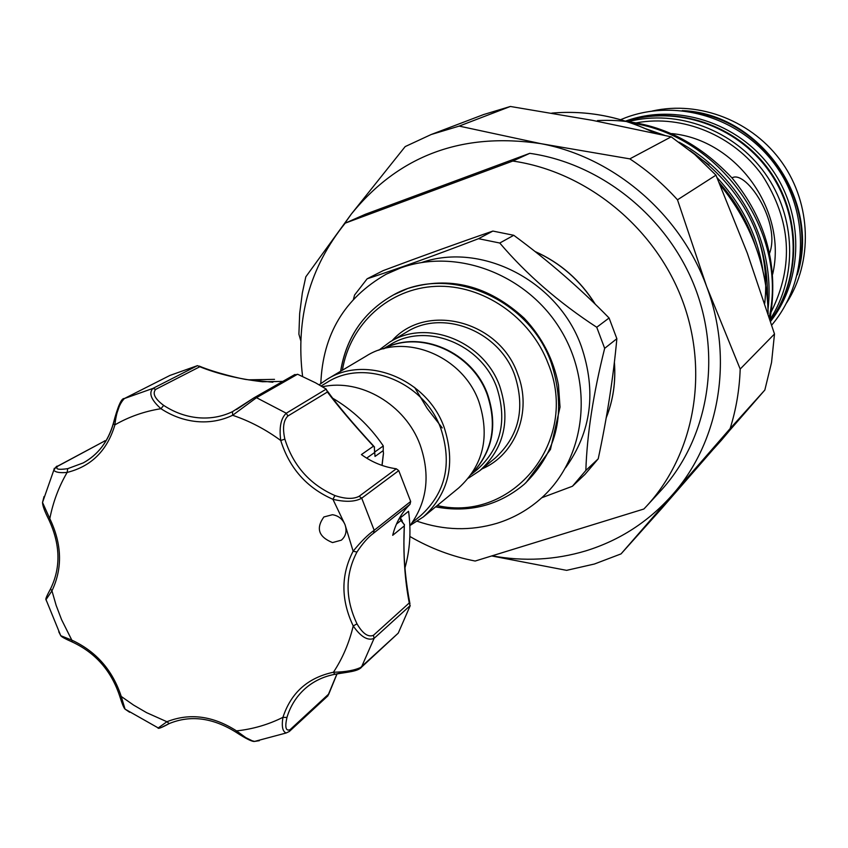 <?xml version="1.0" encoding="UTF-8"?>
<svg xmlns="http://www.w3.org/2000/svg" width="848" height="848" viewBox="0 0 848 848"><rect width="100%" height="100%" fill="white"/><g stroke="black" fill="none" stroke-linecap="round" stroke-linejoin="round"><path stroke-width="1.27" d="M770.408 320.851C801.763 278.388 801.551 214.745 768.924 169.801C736.446 124.751 676.153 104.717 626.11 121.275M770.567 321.381C803.756 279.077 804.423 213.876 771.097 168.116C737.972 122.218 675.877 102.672 625.464 121.137M693.049 112.243C761.758 121.55 814.154 196.333 799.441 264.088M356.944 552.048C345.104 574.806 345.125 598.73 356.997 623.831C362.647 633.594 368.117 637.42 373.427 635.322L409.266 602.939C404.729 579.64 403.076 553.967 404.284 525.908L392.698 535.311C395.656 523.227 401.433 512.902 410.008 504.316L373.502 533.244C368.149 537.155 362.626 543.42 356.944 552.048L353.139 551.2L345.019 524.647C342.497 518.923 338.299 515.616 332.437 514.715L323.883 516.962C315.721 528.378 318.604 536.922 332.522 542.582L341.341 540.176C345.899 536.18 347.129 530.996 345.019 524.647L332.925 499.302L334.949 495.561C345.348 499.048 353.415 499.292 359.149 496.271L396.281 468.785L398.751 470.619L361.714 498.189C355.058 501.889 345.465 502.27 332.925 499.302C306.838 487.854 289.454 468.255 280.752 440.504C279.034 427.392 280.868 418.297 286.274 413.22L326.226 389.105L315.573 382.819L297.849 374.36L294.362 374.88M163.664 405.386L160.961 408.704C151.209 399.97 148.506 393.207 152.863 388.437L155.703 389.37C152.174 393.43 154.824 398.772 163.664 405.386C174.423 412.425 185.882 416.548 198.061 417.735C210.24 418.817 221.72 416.792 232.479 411.672L254.04 397.797L256.488 397.691L232.638 415.276C221.423 420.608 209.477 422.707 196.789 421.583C184.101 420.332 172.155 416.039 160.961 408.704C144.383 411.344 129.034 416.728 114.904 424.848L113.261 423.661L120.215 403.701M197.457 365.647L169.939 375.431L124.444 398.507L152.863 388.437L197.457 365.647L199.81 366.749L155.703 389.37M282.797 381.409L262.445 381.748C238.585 378.95 217.703 373.957 199.81 366.749M375.102 451.74L383.285 445.974L382.861 445.274C369.325 425.611 352.514 409.87 332.427 398.062M274.519 379.363L248.252 379.83M327.37 391.034C337.462 405.132 352.916 423.502 373.745 446.143M383.497 453.733L383.211 450.617L375.017 456.436L374.318 447.108L373.438 446.196L374.551 447.034M404.931 568.012C409.955 550.108 411.206 531.452 408.672 512.054L408.535 511.291L400.479 517.736M322.463 386.773C360.559 378.24 405.365 404.602 420.057 444.723C430.625 475.113 427.222 502.133 409.86 525.792M471.711 473.756C492.306 451.952 497.469 425.569 487.218 394.617C472.262 352.439 420.195 329.586 384.059 348.645M410.178 525.389L423.396 516.877L458.683 487.971C483.424 465.287 490.155 436.508 478.876 401.623C462.552 355.301 403.828 331.981 366.251 356.043L327.031 379.342L319.124 384.812M423.396 516.877C448.995 493.388 455.885 463.474 444.066 427.138C426.957 378.876 365.912 354.422 327.031 379.342M412.372 522.421L420.682 515.648C445.592 492.879 452.313 463.845 440.833 428.558C424.233 381.717 364.947 358.026 327.264 382.3L321.127 385.967M383.879 348.698C419.993 329.119 472.569 351.899 487.6 394.331C497.924 425.59 492.593 452.111 471.605 473.915M421.763 262.477C481.95 241.765 558.207 281.101 581.304 346.281C596.621 391.384 591.385 431.876 565.574 467.757M353.489 299.174L354.57 295.03L367.142 278.801C397.383 268.922 434.515 255.555 478.537 238.691L499.769 243.026C526.417 274.381 558.737 302.46 596.748 327.264L604.666 348.348C593.271 393.854 587.007 434.558 585.851 470.46L572.442 486.254L541.787 497.734M378.823 350.224L389.815 342.041C426.597 318.498 483.922 341.15 499.779 386.306C510.74 420.311 504.104 448.412 479.883 470.608L468.446 478.145M383.275 348.857L390.091 344.786C425.738 321.848 481.399 343.79 496.801 387.6C507.433 420.629 500.967 447.903 477.403 469.41L471.255 474.424M572.442 486.254L585.003 474.361L598.222 458.81C607.136 417.078 613.348 377.042 616.856 338.712L609.087 318C580.35 288.511 548.582 260.94 513.771 235.299L492.889 231.069C459.118 242.687 422.548 255.863 383.179 270.618L367.142 278.801M671.203 136.835L629.82 158.873C647.374 170.395 663.263 184.048 677.488 199.81L715.966 175.154L694.777 154.495L671.203 136.835L592.635 120.374L510.369 106.466L483.71 114.522M343.196 225.589L351.326 214.056C398.952 155.417 462.107 131.949 540.78 143.641C613.751 157.039 680.372 214.035 706.66 286.613C733.976 358.895 719.496 441.66 672.517 494.681C648.635 521.668 619.697 540.409 585.703 550.903C555.133 560.009 523.926 561.652 492.073 555.822M730.117 428.6L764.832 390.038L771.542 362.488L774.5 333.974L740.187 369.05C739.488 389.603 736.128 409.457 730.117 428.6L621.043 553.892L594.416 564.015L566.602 570.354L491.67 555.949M755.112 244.722C747.915 222.303 735.926 201.559 719.136 182.5M717.005 177.561C742.318 204.824 757.624 235.744 762.903 270.342M767.514 299.577C768.564 237.896 742.731 188.214 690.007 150.531M645.763 128.758L664.662 135.351M679.004 142.157C740.569 175.642 775.56 242.825 768.065 309.001M769.263 317.258C788.28 230.539 718.489 135.245 631.272 123.055M597.448 120.586C648.603 117.967 693.452 137.069 731.983 177.91C766.338 219.558 778.994 266.717 769.942 319.399M300.764 340.673L298.899 334.197L299.673 313.453L302.333 292.942L305.81 276.83L351.326 214.056L405.185 146.587L431.166 134.525L459.181 126.098L510.369 106.466M731.941 177.857L732.82 177.486C747.141 171.328 780.944 223.024 769.592 253.202M646.6 506.118L660.454 491.077C707.582 439.953 722.316 359.096 695.286 288.235C668.213 217.427 601.614 163.569 529.756 153.329L512.796 161.046C586.116 171.572 654.179 226.681 681.898 299.068C709.575 371.488 694.618 454.04 646.6 506.118L643.876 509.012L475.177 561.037C452.207 556.585 430.445 548.391 409.87 536.466M302.588 376.395C295.475 318.307 309.69 267.215 345.231 223.141L365.308 214.3L529.756 153.329M512.796 161.046L345.231 223.141M764.832 390.038L661.567 508.63L621.043 553.892M771.362 311.566C794.141 265.657 791.12 220.257 762.288 175.366C733.658 135.32 682.672 114.332 636.445 122.822M628.485 121.571C677.573 108.968 734.103 130.03 765.055 173.395C796.081 216.717 797.767 277.084 769.984 319.526M786.658 302.81C812.956 261.968 811.483 204.516 782.301 162.911C753.162 121.264 699.664 100.255 652.292 111.024M772.676 274.158C787.612 210.558 736.7 139.676 671.743 133.592M459.181 126.098L540.78 143.641L629.82 158.873M677.488 199.81L706.66 286.613L740.187 369.05M774.5 333.974L747.321 253.181L715.966 175.154M492.889 231.069L478.537 238.691M609.087 318L596.748 327.264M499.769 243.026L513.771 235.299M598.222 458.81L585.851 470.46M604.666 348.348L616.856 338.712M396.451 524.106L400.934 520.502L404.358 524.732L404.284 525.908C403.118 553.988 404.888 579.778 409.584 603.257M409.266 602.939L410.135 605.854L398.242 633.138L359.817 668.203M396.281 468.785C383.699 467.047 372.071 462.319 361.407 454.581L373.438 446.196C352.439 423.269 337.101 405.206 327.413 392.009L287.885 416.018C283.423 420.428 282.416 428.123 284.854 439.116C293.207 465.753 309.902 484.568 334.949 495.561M410.22 605.567L374.095 638.364C367.82 641.035 360.866 636.901 353.224 625.972C340.854 599.833 340.822 574.912 353.139 551.2C360.824 541.724 367.841 534.759 374.18 530.286L410.676 501.475L410.008 504.316M158.269 727.913L166.908 721.733C189.729 712.755 212.933 715.807 236.528 730.891C252.958 729.121 268.424 724.595 282.935 717.334L286.953 717.45C284.727 727.361 285.797 731.421 290.143 729.619L289.348 731.453L286.168 732.979C282.564 731.601 281.494 726.386 282.935 717.334C291.002 692.731 307.835 677.7 333.455 672.231C345.793 672.029 355.238 670.259 361.778 666.92L398.242 633.138M398.751 470.619L410.676 501.475M124.221 398.634L124.444 398.507C119.441 403.531 116.261 412.308 114.904 424.848C107.293 450.5 91.372 466.358 67.14 472.431C59.932 473.078 55.48 472.325 53.795 470.195L54.314 468.255M44.043 496.536L42.517 502.472L49.809 518.637L48.58 519.124M58.735 631.728L60.749 635.693L71.815 640.134L72.292 641.989M55.565 467.375L104.855 440.918L57.897 466.018C54.76 469.167 58.035 470.046 67.702 468.668L67.14 472.431C58.841 486.604 53.074 502.005 49.809 518.637C61.978 544.151 62.699 568.213 51.951 590.833L46.025 599.642L46.407 600.893M57.897 466.018L56.593 466.294L53.795 470.195L42.517 502.472C42.612 505.747 44.647 511.312 48.612 519.188C60.399 544.204 61.035 567.45 50.53 588.894L51.951 590.833L56.148 605.377L61.554 619.612L71.815 640.134C96.153 651.434 112.636 670.206 121.243 696.452L125.048 709.129L129.649 712.267M50.922 588.226L50.53 588.894C46.725 595.943 45.23 599.525 46.025 599.642L60.749 635.693C61.427 636.784 65.084 638.798 71.72 641.745C95.432 652.642 111.47 670.895 119.833 696.515L121.243 696.452L133.624 705.112L146.598 712.659L166.908 721.733L169.197 723.588L161.088 727.595M169.621 723.397L169.197 723.588C190.461 714.8 212.721 717.673 235.956 732.206L236.528 730.891L245.793 737.633L252.28 740.823L254.644 741.406L259.34 740.686M358.556 668.765L334.822 674.319C348.348 671.87 356.764 671.637 361.28 667.546L374.095 638.364L373.427 635.322M290.143 729.619L328.483 694.247L336.91 673.969M404.358 524.732L399.472 518.075M374.318 447.108L374.625 452.525L366.675 458.132M383.285 445.974L383.211 450.617M169.197 723.588C161.491 727.796 157.739 729.195 157.94 727.775L125.048 709.129C123.85 708.027 122.112 703.819 119.833 696.515L119.706 696.102M67.702 468.668L83.284 462.891C97.955 454.846 107.95 441.776 113.261 423.661C117.83 406.203 121.529 397.829 124.391 398.539L169.939 375.431M232.479 411.672L232.638 415.276C249.662 421.032 265.7 429.438 280.752 440.504L284.854 439.116M326.226 389.105L327.413 392.009M356.997 623.831L353.224 625.972C349.196 642.901 342.603 658.324 333.455 672.231L334.822 674.319C323.13 676.598 313.135 681.442 304.835 688.873C296.312 696.611 290.345 706.13 286.953 717.45M404.284 525.908L404.454 524.594M328.483 694.247L327.349 696.144M254.644 741.406C252.344 741.883 246.111 738.82 235.956 732.206L236.21 732.375M595.01 303.966C580.117 280.264 560.178 262.816 535.194 251.633M437.218 505.546C512.733 523.068 580.064 440.578 548.232 363.781C530.7 317.078 482.607 284.218 435.808 286.359C388.956 288.299 349.895 324.137 342.401 370.205M340.726 371.201C346.302 337.462 363.495 312.255 392.295 295.581C446.557 263.717 528.336 297.319 551.147 362.52C566.761 410.898 557.846 451.443 524.393 484.144C498.9 505.514 469.336 513.061 435.702 506.786M479.883 470.608L495.094 458.153C518.934 436.307 525.484 408.704 514.768 375.325C499.239 331.006 442.932 308.842 406.711 332.003L389.815 342.041M392.073 340.705C426.173 301.973 499.44 320.724 517.683 374.053C532.512 411.269 515.701 454.825 481.918 468.933M442.253 427.933L427.233 408.503L414.63 387.43M728.686 431.621L721.542 440.091L734.866 423.322M768.14 313.728C767.048 265.922 751.074 223.024 720.228 185.055M655.091 133.2C621.807 116.77 587.41 110.07 551.889 113.113M770.366 320.714C801.275 278.229 800.862 214.979 768.426 170.236C736.128 125.398 676.291 105.226 626.343 121.306C676.344 105.205 736.181 125.387 768.458 170.215C800.883 214.936 801.307 278.186 770.366 320.714M682.216 110.622C759.882 113.24 821.32 200.944 797.258 274.837M693.494 153.403L709.055 164.936M756.183 232.002C764.567 254.633 767.419 278.388 764.748 303.277M606.214 417.757C613.125 400.362 615.828 381.982 614.344 362.605M359.149 496.271L361.714 498.189L374.18 530.286L373.502 533.244M297.531 374.244L256.488 397.691L286.274 413.22L287.885 416.018M83.284 462.891C98.188 454.517 108.205 441.479 113.325 423.788M334.769 674.308C323.258 676.534 313.283 681.389 304.835 688.873M381.982 465.393L383.296 454.327M286.168 732.979L289.348 731.453L327.975 695.773M620.598 119.685L625.782 117.628M771.733 325.081C807.964 282.352 810.328 214.502 776.492 166.664C742.901 118.656 678.262 97.944 625.813 117.607M400.606 267.947C456.807 247.584 526.513 274.222 560.093 328.929C594.035 383.402 586.265 456.998 542.37 497.204C529.141 509.298 514.005 518.001 496.949 523.311C470.566 531.102 444.034 530.424 417.354 521.297M320.82 383.497C322.77 334.472 344.553 298.051 386.158 274.233L400.394 268.032M394.002 294.659L407.729 288.511C449.493 275.589 488.31 285.49 524.191 318.212C542.179 337.345 553.596 359.594 558.45 384.939L560.03 407.104L550.447 449.461L525.845 482.862M236.465 409.563L254.04 397.797L294.881 374.519M534.982 251.474C560.242 262.689 580.339 280.285 595.307 304.252M392.295 295.581C363.453 312.287 346.217 337.515 340.61 371.276M732.82 177.486L732.29 177.667M483.869 114.459L431.166 134.525M551.857 113.102C587.473 110.049 621.934 116.77 655.26 133.242M720.143 184.864C751.105 222.897 767.122 265.89 768.171 313.845M713.772 448.751L721.542 440.091M435.607 506.871C469.241 513.125 498.847 505.556 524.393 484.144M614.387 362.244C615.924 381.78 613.189 400.32 606.203 417.863M286.179 732.979L254.633 741.406M402.27 520.916L400.563 518.213M383.37 454.263L382.077 465.425M104.484 440.896L106.191 440.61M199.163 366.06C215.286 372.929 243.09 379.31 246.842 379.586L272.855 382.225M404.316 525.845L403.881 543.579C403.902 562.606 405.927 582.671 409.944 603.765M337.016 673.959L328.473 694.809"/></g></svg>
